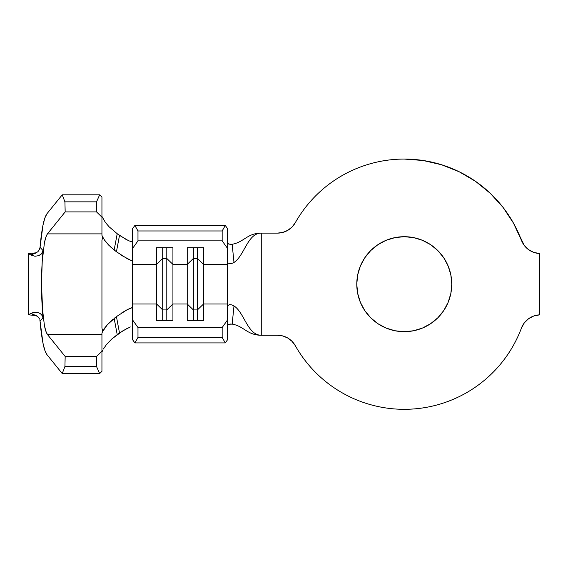 <?xml version="1.0" encoding="UTF-8"?>
<svg xmlns="http://www.w3.org/2000/svg" width="568" height="568" viewBox="0 0 568 568"><rect width="100%" height="100%" fill="white"/><g stroke="black" fill="none" stroke-linecap="round" stroke-linejoin="round"><path stroke-width="0.85" d="M413.532 330.768L404.267 331.684A47.492 47.492 0 0 1 356.775 284.185A47.492 47.492 0 0 1 404.267 236.693L413.532 237.609L422.443 240.307L430.65 244.694L437.85 250.602L443.757 257.801L448.145 266.016L450.85 274.919L451.759 284.185L450.85 293.45L448.145 302.361L443.757 310.575L437.85 317.775L430.65 323.675L422.443 328.07L413.532 330.768L404.267 331.684L395.001 330.768L386.091 328.07L377.883 323.675L370.684 317.775L364.777 310.575L360.389 302.361L357.684 293.45L356.775 284.185L357.684 274.919L360.389 266.016L364.777 257.801L370.684 250.602L377.883 244.694L386.091 240.307L395.001 237.609L404.267 236.693L413.532 237.609M282.829 232.411L277.489 233.121A20.427 20.427 0 0 0 295.282 222.727A125.116 125.116 0 0 1 521.431 240.285L513.465 223.103L502.992 207.32L490.255 193.297L475.551 181.355L459.207 171.777L441.613 164.77L423.153 160.503L404.267 159.068C393.177 159.068 382.285 160.517 371.579 163.414C360.879 166.31 350.733 170.556 341.162 176.151C331.584 181.739 322.908 188.491 315.126 196.386C307.345 204.288 300.735 213.064 295.282 222.727L292.044 227.022L287.791 230.331L282.829 232.411L277.489 233.121L261.273 233.121L261.273 335.255L277.489 335.255L282.829 335.965L287.791 338.045L292.044 341.347L295.282 345.649C301.139 356.022 308.325 365.373 316.845 373.701C325.365 382.023 334.886 388.988 345.394 394.59C355.902 400.199 366.992 404.217 378.65 406.66C390.308 409.095 402.08 409.855 413.951 408.932C425.83 408.009 437.339 405.445 448.486 401.235C459.626 397.025 469.956 391.338 479.477 384.181C488.998 377.017 497.327 368.667 504.462 359.132C511.598 349.59 517.249 339.245 521.431 328.091A125.116 125.116 0 0 1 295.282 345.649A20.427 20.427 0 0 0 277.489 335.255L282.829 335.965M121.864 312.783L127.225 309.695L132.152 307.678L132.578 308.112L132.578 319.912L137.981 327.523L222.166 327.523L227.569 319.912L227.569 303.979L203.564 303.979L203.564 320.671L187.227 320.671L187.227 303.979L172.928 303.979L172.928 320.671L156.583 320.671L156.583 303.979L132.578 303.979L132.578 339.7L134.864 342.916L132.578 339.7L132.578 319.912L132.578 323.767L132.578 319.912L137.981 327.523L137.981 337.413L134.864 342.916L225.283 342.916L134.864 342.916L137.981 337.413L222.166 337.413L137.981 337.413L137.981 327.523L222.166 327.523L227.569 319.912L227.569 339.7L225.283 342.916L222.166 337.413L222.166 327.523L222.166 337.413L225.283 342.916L227.569 339.7L227.569 323.767M132.578 264.397L132.578 244.609L132.578 248.464L137.981 240.853L137.981 230.963L134.864 225.46L137.981 230.963L222.166 230.963L137.981 230.963L137.981 240.853L222.166 240.853L137.981 240.853L132.578 248.464L132.578 228.67L134.864 225.46L225.283 225.46L227.569 228.67L227.569 248.464L222.166 240.853L222.166 230.963L225.283 225.46L134.864 225.46L132.578 228.67L132.578 264.397L156.583 264.397L162.711 258.461L162.711 320.671L162.711 309.915L156.583 303.979L132.578 303.979L132.578 264.397L156.583 264.397L156.583 320.671L172.928 320.671L172.928 264.397L187.227 264.397L187.227 303.979L172.928 303.979L166.8 309.915L162.711 309.915L156.583 303.979L156.583 247.698L172.928 247.698L172.928 264.397L187.227 264.397L187.227 247.698L203.564 247.698L203.564 264.397L227.569 264.397L227.569 303.979L203.564 303.979L203.564 264.397L227.569 264.397L227.569 305.669L229.55 304.625L231.68 304.853L233.988 305.904L232.17 324.129L228.847 324.25L227.569 325.216M227.569 243.161L228.847 244.126L232.17 244.247L233.988 262.473L231.68 263.524L229.557 263.751L227.569 262.7L227.569 264.397L227.569 248.464L227.569 262.7L229.557 263.751L231.68 263.524L233.988 262.473C244.489 255.657 247.556 233.121 261.273 233.121C247.556 233.121 244.489 255.657 233.988 262.473L232.17 244.247C243.899 242.287 247.272 233.121 261.273 233.121C247.272 233.121 243.899 242.287 232.17 244.247L230.189 244.354L227.754 243.558M32.816 314.523L31.013 313.309L28.4 314.828L31.013 313.309L34.975 312.13L38.73 312.719L41.57 314.622L42.99 317.853L40.051 321.062C40.74 329.426 41.72 336.796 42.983 343.171C43.956 348.319 45.277 352.139 46.938 354.624L62.232 373.559L64.922 366.53L65.171 356.47L47.428 334.502C46.122 332.493 45.099 329.355 44.361 325.081L42.224 306.805L44.361 325.081L45.816 331.08L47.428 334.502L65.171 356.47L64.922 366.53L62.232 373.559L46.938 354.624L44.872 350.413L42.983 343.171L40.051 321.062L42.99 317.853L41.485 284.185L42.224 261.571L44.361 243.289C45.099 239.021 46.122 235.883 47.428 233.874L65.171 211.907L64.922 201.846L62.232 194.817L46.938 213.753L62.232 194.817L64.922 201.846L65.171 211.907L47.428 233.874L45.816 237.296L44.361 243.289L42.224 261.571L42.99 250.524L40.051 247.314L42.983 225.205L44.872 217.963L46.938 213.753C45.277 216.238 43.956 220.057 42.983 225.205C41.72 231.581 40.74 238.951 40.051 247.314L42.99 250.524L41.578 253.747L38.73 255.657L34.982 256.246L31.013 255.067L28.4 253.548L28.4 314.828L28.4 253.548L31.013 255.067L32.809 253.853M521.431 328.091A20.427 20.427 0 0 1 539.6 314.849A20.427 20.427 0 0 0 521.431 328.091L524.292 322.894L528.531 318.747L533.778 315.986L539.6 314.849L539.6 253.527L533.778 252.391L528.531 249.629L524.292 245.475L513.465 223.103L502.992 207.32M277.489 233.121L261.273 233.121L261.273 335.255L277.489 335.255M316.845 373.701C325.365 382.023 334.886 388.988 345.394 394.59C355.902 400.199 366.992 404.217 378.65 406.66M479.477 384.181C488.998 377.017 497.327 368.667 504.462 359.132M524.292 245.475L521.431 240.285A20.427 20.427 0 0 0 539.6 253.527A20.427 20.427 0 0 1 521.431 240.285M490.255 193.297L475.551 181.355L459.207 171.777M395.001 237.609L404.267 236.693A47.492 47.492 0 0 1 451.759 284.185A47.492 47.492 0 0 1 404.267 331.684L395.001 330.768L386.091 328.07L377.883 323.675L370.684 317.775L364.777 310.575M364.777 257.801L370.684 250.602M377.883 244.694L386.091 240.307M422.443 240.307L430.65 244.694L437.85 250.602L443.757 257.801L448.145 266.016M443.757 310.575L437.85 317.775M227.569 319.912L227.569 305.669L229.55 304.625L231.68 304.853L233.988 305.904C244.489 312.719 247.556 335.255 261.273 335.255C247.556 335.255 244.489 312.719 233.988 305.904L232.17 324.129C243.899 326.089 247.272 335.255 261.273 335.255C247.272 335.255 243.899 326.089 232.17 324.129L230.189 324.023L227.754 324.818M121.637 255.444L131.038 260.435L132.166 260.691L132.578 260.265L132.166 260.691L131.038 260.435L127.239 258.688L116.44 251.759L119.507 235.351L117.221 233.732L114.154 249.977L116.44 251.759L110.604 246.959M108.445 244.851L104.626 240.264L102.694 236.899L101.942 240.413L101.942 327.963L102.694 331.478L105.016 327.573L108.332 323.639L113.032 319.301M102.694 236.899L101.942 235.358L101.942 233.874L101.942 235.358L102.694 236.899L101.942 240.413L101.942 327.963L102.694 331.478L107.338 324.719L116.44 316.61L114.154 318.399L117.221 334.644L119.507 333.025L116.44 316.61L127.225 309.695L131.016 307.948L132.152 307.678L132.578 308.112L132.578 303.979M104.263 239.724L108.744 245.156L114.154 249.977L117.221 233.732L108.971 226.667L105.392 222.429L101.942 216.422L105.392 222.429L108.971 226.667L117.221 233.732L126.025 239.405M116.44 251.759L119.507 235.351L128.432 240.619M128.361 240.591L131.407 241.741M130.321 326.955L123.007 330.711L111.633 339.124L106.351 344.698L103.426 349.015L106.351 344.698L111.633 339.124L117.221 334.644L114.154 318.399M101.942 233.874L101.942 197.039L99.656 194.817L96.539 201.846L96.539 211.907L101.942 217.161L101.942 233.874L47.428 233.874L101.942 233.874M101.942 371.337L101.942 333.018L101.942 351.216L96.539 356.47L96.539 366.53L99.656 373.559L101.942 371.337L99.656 373.559L62.232 373.559L99.656 373.559L96.539 366.53L64.922 366.53L96.539 366.53L96.539 356.47L65.171 356.47L96.539 356.47L101.942 351.216L101.942 371.337M102.836 350.2L101.942 351.954L102.836 350.2M37.531 252.036L38.077 251.525M34.825 253.505L36.224 252.916M31.013 255.067L37.793 251.794L39.37 249.707L40.051 247.314M36.224 315.453L34.833 314.871M37.964 316.738L37.531 316.348M39.803 319.748L40.051 321.041M47.428 334.502L101.942 334.502L47.428 334.502M102.694 331.478L101.942 333.018L102.694 331.478M65.171 211.907L96.539 211.907L65.171 211.907M64.922 201.846L96.539 201.846L64.922 201.846M62.232 194.817L99.656 194.817L62.232 194.817M42.99 317.853L42.224 306.805C41.244 291.725 41.244 276.651 42.224 261.571L42.99 250.524L42.501 252.391L40.967 254.336L38.66 255.685M36.402 252.817L28.4 253.548L36.402 252.817M39.377 318.669L37.8 316.582L31.013 313.309L34.215 312.208L37.076 312.258L39.803 313.224L42.053 315.219L42.82 316.823M28.4 314.828L36.402 315.552L28.4 314.828M539.6 314.849L539.6 253.527M193.354 309.915L187.227 303.979L187.227 320.671L203.564 320.671L203.564 303.979L197.437 309.915L193.354 309.915L193.354 320.671L193.354 309.915L187.227 303.979L187.227 264.397L193.354 258.461L193.354 309.915L193.354 258.461L197.437 258.461L197.437 320.671L197.437 309.915L193.354 309.915M197.437 258.461L203.564 264.397L203.564 303.979L197.437 309.915L197.437 258.461L193.354 258.461L187.227 264.397L187.227 247.698L203.564 247.698L203.564 264.397L197.437 258.461L197.437 247.698L197.437 258.461M193.354 247.698L193.354 258.461L193.354 247.698M166.8 320.671L166.8 309.915L166.8 320.671M162.711 258.461L166.8 258.461L166.8 309.915L162.711 309.915L162.711 258.461L156.583 264.397L156.583 247.698L172.928 247.698L172.928 303.979L166.8 309.915L166.8 258.461L172.928 264.397L166.8 258.461L162.711 258.461L162.711 247.698L162.711 258.461M166.8 247.698L166.8 258.461L166.8 247.698M96.539 211.907L96.539 201.846L99.656 194.817L101.942 197.039L101.942 217.161L96.539 211.907M225.283 225.46L227.569 228.67L227.569 248.464L222.166 240.853L222.166 230.963L225.283 225.46M127.409 328.247L119.507 333.025L116.44 316.61M131.386 241.741L132.578 241.301"/></g></svg>
